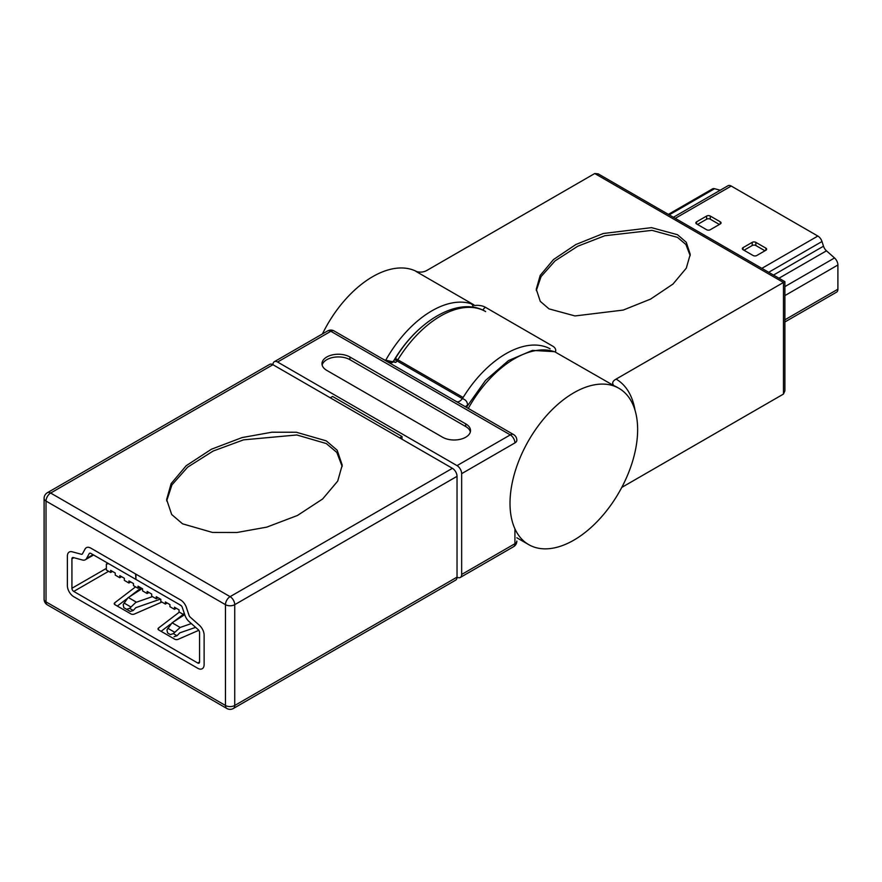 <?xml version="1.0" encoding="UTF-8"?>
<svg xmlns="http://www.w3.org/2000/svg" width="882" height="882" viewBox="0 0 882 882"><rect width="100%" height="100%" fill="white"/><g stroke="black" fill="none" stroke-linecap="round" stroke-linejoin="round"><path stroke-width="1.32" d="M326.274 440.868L296.352 432.246L271.877 432.213L242.098 437.571L211.415 449.225L186.201 465.718L171.13 483.612L166.632 499.565L171.692 514.515L182.574 523.831L212.496 532.452L236.96 532.496L266.75 527.138L297.432 515.485L322.636 498.98L337.718 481.087L342.216 465.134L337.156 450.195L326.274 440.868M342.172 466.479L336.825 452.422L326.274 443.547L296.837 434.969L243.553 439.853L213.113 451.055L187.668 467.151L171.946 484.868L166.665 500.899M465.718 437.229A16.372 9.448 -0 0 0 470.514 430.548A16.372 9.448 -0 0 0 465.718 423.856L349.933 357.012A16.372 9.448 -0 0 0 332.095 354.961A16.372 9.448 -0 0 0 321.985 363.704A16.372 9.448 -0 0 0 326.781 370.385L442.566 437.229A16.372 9.448 -0 0 0 465.718 437.229M470.349 431.882A16.372 9.448 -0 0 0 465.718 426.535L349.933 359.691A16.372 9.448 -0 0 0 333.187 357.408A16.372 9.448 -0 0 0 322.151 365.038M399.722 437.902L402.038 436.557L332.569 396.448L330.254 397.793M402.038 436.557L402.038 439.236M452.4 468.309L272.946 364.707L50.649 493.049L230.103 596.651L452.4 468.309A6.549 3.782 60 0 1 457.03 476.335L457.03 577.137A6.549 3.782 60 0 1 455.674 580.136L233.377 708.478A6.549 3.782 -120 0 0 234.733 705.479L457.03 577.137A6.549 3.782 -120 0 0 460.305 577.456A6.549 3.782 -120 0 0 461.661 574.458L514.923 543.709L514.923 528.825M135.927 579.011L135.563 573.95L90.846 548.141A9.029 5.215 -120 0 0 86.337 547.689A9.029 5.215 -120 0 0 85.091 548.99L82.456 553.797A2.58 1.488 60 0 1 82.103 554.172A2.58 1.488 60 0 1 81.287 554.238L72.104 551.779A9.029 5.215 -120 0 0 69.237 552.033A9.029 5.215 -120 0 0 67.374 556.167L67.374 585.637A9.029 5.215 -120 0 0 73.746 596.695L197.733 668.28A9.029 5.215 -120 0 0 202.254 668.721A9.029 5.215 -120 0 0 204.117 664.587L204.117 635.117A9.029 5.215 -120 0 0 199.387 625.272L190.203 617.124A2.58 1.488 60 0 1 189.024 615.327L186.389 607.477A9.029 5.215 -120 0 0 180.645 599.981L90.846 548.141A9.029 5.215 -120 0 0 86.337 547.689A9.029 5.215 -120 0 0 85.091 548.99L82.456 553.797A2.58 1.488 60 0 1 82.103 554.172A2.58 1.488 60 0 1 81.287 554.238L72.104 551.779A9.029 5.215 -120 0 0 69.237 552.033A9.029 5.215 -120 0 0 67.374 556.167L67.374 585.637A9.029 5.215 -120 0 0 73.746 596.695L197.733 668.28A9.029 5.215 -120 0 0 202.254 668.721A9.029 5.215 -120 0 0 204.117 664.587L204.117 635.117A9.029 5.215 -120 0 0 199.387 625.272L190.203 617.124A2.58 1.488 60 0 1 189.024 615.327L186.389 607.477A9.029 5.215 -120 0 0 180.645 599.981L135.927 574.171L135.927 579.43L180.645 605.25A2.58 1.488 -120 0 1 182.287 607.389L184.922 615.228A9.029 5.215 60 0 0 189.024 621.523L198.207 629.671A2.58 1.488 -120 0 1 199.564 632.482L199.564 661.963A2.58 1.488 -120 0 1 199.023 663.143A2.58 1.488 -120 0 1 197.733 663.01L199.564 661.963M47.374 492.718A6.549 6.549 0 0 0 44.1 498.396A6.549 3.782 180 0 0 46.018 501.064L46.018 601.877L225.472 705.479L225.472 604.677L46.018 501.064A6.549 3.782 -60 0 1 50.649 493.049A6.549 3.782 -120 0 0 47.374 492.718L269.671 364.376A6.549 3.782 60 0 1 272.946 364.707A6.549 3.782 -120 0 1 274.302 361.708L327.564 330.959A6.549 3.782 60 0 1 330.838 331.279L277.576 362.028L457.03 465.63L510.292 434.881L330.838 331.279A6.549 3.782 120 0 1 334.113 330.959A6.549 6.549 0 0 0 327.564 330.959M458.728 402.909L513.567 434.561A6.549 3.782 120 0 0 510.292 434.881A6.549 3.782 60 0 1 514.923 442.907L461.661 473.656L461.661 574.458M461.661 473.656A6.549 3.782 -120 0 0 457.03 465.63M277.576 362.028A6.549 3.782 -120 0 0 274.302 361.708M384.1 359.823L395.753 362.425A6.549 3.782 -60 0 0 397.032 360.936A6.549 0.86 -144.6 0 0 394.397 359.933L395.323 358.599C418.873 319.306 459.886 296.032 485.64 311.567A90.052 51.994 120 0 0 397.837 359.779A33.792 19.503 -60 0 1 397.032 360.936L462.333 398.642A33.792 19.503 120 0 0 463.138 397.484L397.837 359.779C395.202 358.301 394.651 358.191 396.205 359.459M458.331 402.666L381.862 358.522A6.549 3.782 -60 0 1 381.928 358.566A6.549 3.782 -60 0 1 381.994 358.599M456.424 401.575A6.549 3.782 -60 0 0 462.333 398.642C465.74 399.634 467.482 401.828 467.548 405.246A6.549 2.966 -8.9 0 0 465.453 406.789M395.753 362.425A6.549 2.437 -133.5 0 0 392.666 361.951L392.666 361.951C392.744 363.538 389.171 362.403 381.928 358.566L334.113 330.959M549.012 308.876L575.02 315.943L623.21 310.078L650.585 299.097L672.999 284.048L686.295 268.161L690.242 254.358L686.24 242.241L677.486 234.7L651.489 227.644L603.299 233.498L575.924 244.49L553.51 259.529L540.203 275.416L536.267 289.23L540.269 301.346L549.012 308.876M690.198 255.703L685.898 244.479L677.486 237.379L651.996 230.356L604.809 235.737L577.688 246.254L555.032 260.907L541.041 276.639L536.3 290.553M618.943 388.312A90.251 52.104 120 0 0 573.829 392.777A90.251 52.104 120 0 0 514.868 472.311A90.251 52.104 120 0 0 528.704 544.624A90.251 52.104 120 0 0 573.829 540.159A90.251 52.104 120 0 0 632.78 460.636A90.251 52.104 120 0 0 618.943 388.312L617.367 387.396A90.251 52.104 120 0 0 613.938 385.699L554.999 351.918A5.16 4.189 -70 0 0 554.458 351.664L555.715 352.138M322.459 333.903A90.251 52.104 -60 0 1 372.689 276.661A90.251 52.104 -60 0 1 417.384 271.943M473.182 307.245A5.16 4.178 -72 0 0 471.175 303.772L474.626 305.514A11.709 6.758 180 0 1 485.475 307.322L552.694 346.13A10.319 5.954 180 0 1 555.307 351.984M621.777 487.415L783.459 394.067L783.459 282.472C785.333 281.402 785.333 281.402 783.459 282.483L594.744 173.522L427.384 270.146C423.933 272.24 420.13 272.648 415.962 271.402L473.866 304.83M783.459 282.472L616.099 379.106A96.799 55.886 -60 0 1 635.029 410.262M416.469 271.656L415.962 271.402A90.251 52.104 -60 0 1 416.877 271.799M613.938 385.699C611.755 383.306 612.472 381.101 616.099 379.106M594.744 173.522L598.205 173.864L784.892 281.645L784.892 390.891L783.459 394.067M710.275 229.728L720.296 223.94A2.58 1.488 0 0 0 721.057 222.892A2.58 1.488 0 0 0 720.296 221.834L710.275 216.046A2.58 1.488 0 0 0 706.625 216.046L696.593 221.834A2.58 1.488 0 0 0 695.843 222.892A2.58 1.488 0 0 0 696.593 223.94L706.625 229.728A2.58 1.488 0 0 0 710.275 229.728M784.892 321.985L836.566 292.163A6.45 3.726 -120 0 0 837.9 289.208L837.9 264.997A6.45 3.726 -120 0 0 834.526 257.963L826.467 250.819A6.45 3.726 60 0 1 823.501 246.199L821.991 241.525A6.45 3.726 -120 0 0 817.846 236.045L731.233 186.047A6.45 3.726 -120 0 0 728.014 185.727L673.385 217.27M719.381 224.469L710.275 219.199A2.58 1.488 0 0 0 706.625 219.199L697.508 224.469M720.23 190.214L714.563 188.704A6.45 3.726 -120 0 0 712.513 188.88L668.369 214.37M765.874 250.256A2.58 1.488 0 0 0 766.634 249.209A2.58 1.488 0 0 0 765.874 248.151L755.852 242.363A2.58 1.488 0 0 0 752.203 242.363L743.085 247.621A2.58 1.488 0 0 0 742.335 248.68A2.58 1.488 0 0 0 743.085 249.727L753.118 255.515A2.58 1.488 0 0 0 756.767 255.515L765.874 250.256L765.874 248.151M764.97 250.786L755.852 245.516A2.58 1.488 0 0 0 752.203 245.516L744 250.256M184.525 614.059L183.61 614.589L179.046 611.954L179.046 609.848L174.493 607.224L174.493 609.33L176.312 608.271M167.194 603.012L165.375 604.06L165.375 601.954L169.928 604.589L169.928 606.695L174.493 609.33M158.076 597.742L156.257 598.801L156.257 596.695L160.811 599.33L160.811 601.436L165.375 604.06M148.959 592.484L147.14 593.531L147.14 591.425L151.693 594.06L151.693 596.166L156.257 598.801M139.841 587.225L138.022 588.272L138.022 586.166L142.586 588.801L142.586 590.907L147.14 593.531M130.734 581.955L128.904 583.013L128.904 580.907L133.469 583.531L133.469 585.637L138.022 588.272M121.617 576.696L119.787 577.743L119.787 575.637L124.351 578.272L124.351 580.378L128.904 583.013M107.725 563.146L106.358 564.061L106.358 569.993L110.669 572.484L110.669 570.378L115.233 573.013L115.233 575.108L119.787 577.743M112.499 571.426L110.669 572.484M108.651 563.675L106.358 564.061M179.046 604.324L181.527 606.022M169.928 599.065L174.493 601.689M160.811 593.795L165.375 596.43M151.693 588.537L156.257 591.172M142.586 583.267L147.14 585.902M133.469 578.008L138.022 580.643M124.351 572.749L128.904 575.373M115.233 567.479L119.787 570.114M184.095 612.769L183.61 614.589M142.189 588.57L127.857 597.864L123.182 604.644L123.844 607.72L126.611 609.319L129.599 608.36L135.784 602.439L152.465 596.607M160.447 599.11L135.784 607.698L133.27 610.476L130.282 611.435L123.844 607.72L130.282 611.435M135.563 579.22L90.846 553.4A2.58 1.488 -120 0 0 89.556 553.279A2.58 1.488 -120 0 0 89.203 553.642L86.568 558.449A9.029 5.215 60 0 1 85.334 559.75A9.029 5.215 60 0 1 82.467 560.004L73.283 557.545A2.58 1.488 -120 0 0 72.456 557.611A2.58 1.488 -120 0 0 71.927 558.802L71.927 588.272A2.58 1.488 -120 0 0 73.746 591.425L197.733 663.01M135.585 586.861L114.759 602.77A2.58 1.488 180 0 0 114.241 603.663A2.58 1.488 180 0 0 114.991 604.721L130.966 613.938A2.58 1.488 180 0 0 134.34 614.07L161.88 602.053M179.344 612.13L158.517 628.028A2.58 1.488 180 0 0 157.999 628.932A2.58 1.488 180 0 0 158.76 629.98L174.724 639.196A2.58 1.488 180 0 0 178.098 639.34L198.781 630.31M117.328 606.066L126.699 598.922M129.522 596.761L141.076 587.93M183.269 614.39L173.28 622.019M170.458 624.18L161.097 631.325M184.724 614.633L172.1 622.791L166.941 629.913L167.602 632.978L170.38 634.588L173.357 633.618L180.182 627.455L191.328 623.574M167.602 632.978L170.369 634.577M195.617 627.367L179.719 632.89L177.028 635.735L174.041 636.705M465.718 426.535L465.718 423.856M457.03 476.335L234.733 604.677L234.733 705.479A6.549 3.782 180 0 1 225.472 705.479A6.549 3.782 -60 0 0 226.828 708.478A6.549 6.549 0 0 0 233.377 708.478M463.138 397.484A90.052 51.994 -60 0 1 550.125 348.82M514.923 543.709A6.549 3.782 60 0 1 513.567 546.708A6.549 6.549 0 0 0 516.841 541.041A6.549 3.782 -0 0 1 514.923 543.709M513.567 434.561A6.549 6.549 0 0 1 516.841 440.228A6.549 3.782 180 0 1 514.923 442.907M234.733 604.677A6.549 3.782 -120 0 0 230.103 596.651A6.549 3.782 -60 0 0 225.472 604.677A6.549 3.782 -0 0 0 234.733 604.677M47.374 604.876A6.549 3.782 -60 0 1 46.018 601.877A6.549 3.782 -0 0 1 44.1 599.198A6.549 6.549 0 0 0 47.374 604.876L226.828 708.478M349.933 359.691L349.933 357.012M554.999 351.918A90.251 52.104 120 0 0 514.647 358.621A90.251 52.104 120 0 0 468.298 408.421M385.544 360.573A90.251 52.104 -60 0 1 431.871 310.828A90.251 52.104 -60 0 1 471.175 303.772M422.5 326.296A85.091 49.127 120 0 0 393.626 360.925M485.475 307.322A5.16 2.977 120 0 0 482.851 310.144M675.27 218.361L731.233 186.047M778.971 278.227L826.467 250.819M773.492 275.074L823.501 246.199M761.872 268.36L817.846 236.045M669.229 214.866L714.563 188.704M784.892 319.813L837.9 289.208M784.892 295.602L837.9 264.997M784.892 286.617L834.526 257.963M768.685 272.295L821.991 241.525M755.852 245.516L755.852 242.363M752.203 245.516L752.203 242.363M743.085 249.727L743.085 247.621M696.593 223.94L696.593 221.834M706.625 219.199L706.625 216.046M710.275 219.199L710.275 216.046M720.296 223.94L720.296 221.834M128.342 597.522L136.412 602.186M73.746 591.425L108.618 571.293M180.182 627.455L172.1 622.791M174.404 632.107L167.734 628.249M71.927 558.802L73.834 557.689M71.927 588.272L106.358 568.394M89.203 553.642L90.052 553.157M86.568 558.449L93.073 554.69M114.759 602.77L114.759 604.556M123.976 602.99L130.646 606.838M129.599 608.36L133.27 610.476M173.357 633.618L177.028 635.735M158.517 628.028L158.517 629.825M460.305 577.456L513.567 546.708M394.397 359.933L392.666 361.951M44.1 498.396L44.1 599.198M466.402 407.341L485.508 380.44L508.495 360.551L532.452 350.397L554.458 351.664M516.841 537.777L528.704 544.624M85.334 559.75L93.58 554.987M123.844 607.72L126.622 609.319"/></g></svg>
